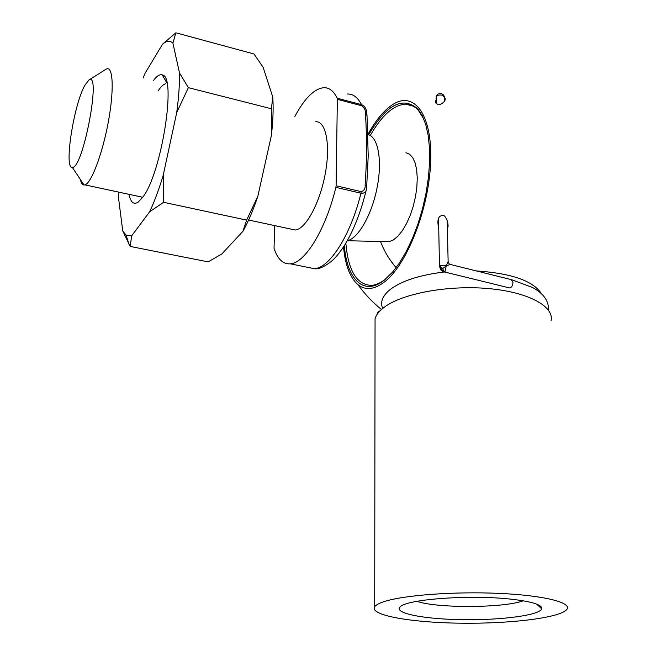 <?xml version="1.0" encoding="UTF-8"?>
<svg xmlns="http://www.w3.org/2000/svg" width="656" height="656" viewBox="0 0 656 656"><rect width="100%" height="100%" fill="white"/><g stroke="black" fill="none" stroke-linecap="round" stroke-linejoin="round"><path stroke-width="0.98" d="M274.675 225.607L274.036 248.321C277.611 259.194 283.064 264.368 290.395 263.835C304.966 263.064 325.565 230.01 335.88 187.378L336.102 185.771L361.177 191.618C364.146 190.789 365.466 188.534 365.13 184.853C366.86 161.04 366.966 137.432 365.458 114.021C365.81 110.667 364.556 107.912 361.686 105.747L337.348 99.335L336.102 185.771M366.466 189.158C366.212 192.077 364.375 193.43 360.964 193.208L335.88 187.378M84.747 85.485C73.595 105.272 63.78 169.117 72.308 167.346C82.951 169.56 101.803 69.979 88.822 80.098L84.747 85.485M80.352 179.457C81.139 183.049 82.369 184.91 84.042 185.017L84.96 184.877C91.241 183.196 102.156 154.709 108.092 123.139C114.111 91.553 113.299 66.65 106.928 68.823L105.796 69.364M291.075 229.133L295.208 230.018C305.458 229.37 319.636 203.754 325.13 174.398C330.755 145.033 325.999 120.843 315.7 121.754M337.348 99.335L337.176 98.22C333.674 91.02 329.189 87.51 323.736 87.691C314.191 88.724 304.564 98.318 294.864 116.473M385.498 241.605L389.098 241.687L393.428 239.916L397.905 236.234L402.325 230.756L406.482 223.729L410.18 215.447L413.239 206.296L415.502 196.702L416.863 187.14L417.257 178.063L416.675 169.896L415.15 163.016L412.763 157.735L409.639 154.25L405.941 152.709M337.176 98.22L361.497 104.632C364.121 105.706 365.761 107.732 366.417 110.7L367.007 115.169M366.72 185.91L368.213 156.021L367.007 115.53L365.458 114.021M366.466 189.149L366.72 186.247L365.13 184.853M508.474 598.895C466.654 594.574 404.498 599.633 399.955 607.136C394.043 613.516 425.301 619.289 463.398 619.699C501.422 620.223 539.478 615.295 541.708 608.866C542.422 604.635 531.344 601.314 508.474 598.895M384.785 601.396C379.34 603.11 375.978 604.881 374.707 606.726C369.049 615.303 411.279 622.659 461.176 623.2C510.975 623.881 561.831 617.665 567.079 609.08C571.45 602.356 543.02 595.295 498.716 593.368C454.51 591.384 404.449 595.123 384.785 601.396M551.04 320.882C554.541 306.45 528.187 291.945 487.859 288.517C447.622 284.991 402.226 293.593 384.26 307.221C379.291 310.944 376.224 314.773 375.06 318.734L375.052 325.761M444.473 271.969C420.168 274.921 402.243 280.637 390.689 289.107C382.604 295.479 379.939 301.924 382.686 308.443M541.52 293.806C533.361 280.924 511.614 273.298 476.272 270.92M448.007 224.803L448.056 226.992C448.278 222.786 447.056 219.055 444.391 215.808C440.028 214.856 437.864 217.169 437.896 222.745L438.544 228.386M436.527 98.269L435.51 101.623C435.436 103.353 436.88 104.345 439.823 104.624C443.964 102.648 445.719 100.507 445.088 98.203L445.104 99.146M343.523 246.943C345.228 265.27 350.066 277.865 358.02 284.729C365.376 290.534 374.109 289.673 384.219 282.146C406.81 265.336 429.311 208.387 430.689 161.015C432.32 113.463 413.411 90.126 392.034 105.017C383.44 110.93 375.363 120.778 367.811 134.587M368.664 134.882C386.253 104.657 402.595 95.965 417.683 108.806L422.169 115.497L425.719 124.443L428.204 135.439L429.508 148.199L429.59 162.376L428.417 177.53L426.015 193.217L422.472 208.944L417.88 224.213L412.403 238.563L406.22 251.576L399.52 262.867L392.518 272.158L384.211 280.202C363.621 296.553 346.983 279.349 344.343 245.688M345.86 243.228C348.229 270.78 356.741 284.827 371.386 285.376C375.831 285.057 380.513 282.99 385.433 279.185L385.884 278.833M423.768 118.941L418.397 110.388C414.666 106.264 410.435 104.173 405.687 104.132C393.567 104.894 381.751 115.366 370.246 135.562M416.978 601.306C436.47 608.383 503.644 608.128 523.275 600.798M153.43 80.614C156.735 76.03 159.654 74.12 162.171 74.891C177.03 75.522 161.499 174.078 142.623 197.382L138.072 202.196C133.685 204.934 130.659 202.319 129.011 194.332M143.139 78.007L145.05 73.283L162.54 44.19C166.558 40.721 170.019 40.377 172.913 43.157L179.498 72.964C179.662 84.345 178.744 97.531 176.726 112.529L163.278 174.988C158.973 189.363 154.439 201.605 149.675 211.732L131.708 235.799L126.108 235.258L122.738 230.896L118.547 198.12L118.744 192.134M179.498 72.964L188.362 87.658L176.726 112.529M162.54 44.19L175.882 32.8L172.913 43.157M131.708 235.799L130.167 246.435L122.738 230.896M163.278 174.988L163.623 202.302L149.675 211.732M130.167 246.435L208.198 261.883L221.843 253.954L242.9 231.355L246.648 220.113L257.874 196.128L271.338 135.71L271.42 108.765L188.362 87.658M246.648 220.113L163.623 202.302M271.42 108.765L272.765 97.047L263.122 67.289L253.987 53.981L175.882 32.8M257.874 196.128C253.273 209.953 248.288 221.695 242.9 231.355M272.765 97.047C273.544 108.24 273.068 121.13 271.338 135.71M165.722 83.73C163.401 84.214 160.851 86.649 158.063 91.036M141.229 196.956L142.475 197.587M439.512 266.91L440.176 265.327L446.301 265.787L448.13 261.523L447.195 220.67M509.081 287.82L509.687 287.968C511.672 287.443 512.762 285.557 512.959 282.318L511.172 279.612L450.377 264.466L446.301 265.787L444.989 271.6L443.267 271.666M440.578 269.575L441.283 269.411L440.742 269.788M439.495 266.279L440.75 269.805C442.702 271.527 443.8 272.215 444.055 271.863L509.687 287.968M446.195 266.106L442.882 268.378L446.195 266.106M307.197 267.246L314.355 268.698C329.517 268.066 350.632 235.438 360.964 193.208L361.177 191.618M361.686 105.747L361.497 104.632C357.791 97.432 353.1 93.882 347.426 93.997M347.336 240.695C358.217 238.538 371.96 214.561 377.184 187.247C382.522 159.933 377.963 136.341 367.811 134.669M444.465 101.098L444.374 97.277L442.21 95.161C439.044 94.685 437.019 95.317 436.109 97.055L436.125 97.572M443.235 270.395L442.882 268.378L440.93 267.394L441.283 269.411L444.989 271.6M440.176 265.327L440.93 267.394M366.155 190.445C361.021 211.371 354.092 229.223 345.384 244.016C339.021 253.741 336.274 256.726 332.19 260.67C324.589 266.795 318.644 269.477 314.355 268.698L290.395 263.835M72.308 167.346L84.042 185.017M88.822 80.098L105.952 69.265M295.208 230.018L248.616 220.014M142.705 197.276L84.96 184.877M389.098 241.687L347.311 240.736M380.513 241.49C384.154 251.141 389.369 259.858 396.15 267.64M375.06 318.734L374.707 606.726M358.02 284.729C364.711 294.036 372.526 302.301 381.448 309.509M405.687 104.132L413.264 106.165M418.397 110.388L417.683 108.806M536.772 604.151L541.708 608.866M126.108 235.258L128.986 244.27M166.821 82.722L162.171 74.891M444.358 96.735C443.144 92.209 436.552 92.783 436.109 97.055L436.24 103.304M438.544 218.833L439.487 266.27M511.778 279.759L532.639 287.533C543.742 293.642 548.99 301.153 548.391 310.05M377.011 314.577C377.462 312.338 378.438 311.133 379.931 310.96M448.138 261.949C448.999 263.794 449.688 264.614 450.188 264.417"/></g></svg>
